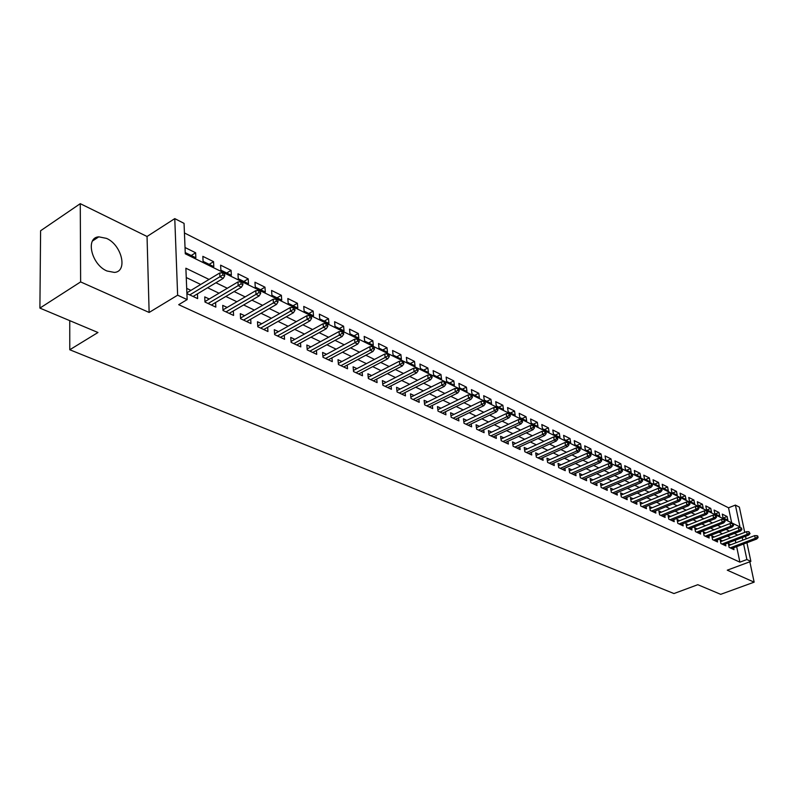 <?xml version="1.0" encoding="UTF-8"?>
<svg xmlns="http://www.w3.org/2000/svg" width="798" height="798" viewBox="0 0 798 798"><rect width="100%" height="100%" fill="white"/><g stroke="black" fill="none" stroke-linecap="round" stroke-linejoin="round"><path stroke-width="1.2" d="M106.543 238.393L98.802 236.836C85.097 237.515 91.511 264.707 106.982 271.001L114.423 272.417C128.089 271.579 121.815 244.946 106.543 238.393M731.676 522.84L728.534 507.797L735.397 505.084L739.357 507.109L744.724 532.386M746.918 542.75L750.878 561.393L727.267 570.181L754.15 582.161L720.694 594.33L697.801 584.705L673.961 593.552L69.775 349.753L97.964 332.507L39.9 308.098L40.598 230.752L80.269 203.67L80.628 281.913L149.136 312.457L177.635 295.19L174.772 218.622L184.049 223.36L185.286 253.794L740.005 526.939L735.397 505.084M149.136 312.457L147.041 236.487L80.269 203.67M147.041 236.487L174.772 218.622M728.534 507.797L184.438 232.966M754.15 582.161L749.831 561.782M39.9 308.098L80.628 281.913M730.739 544.765L728.365 543.647L729.133 547.378L734.01 549.662L733.621 547.807M722.549 540.904L720.145 539.777L720.913 543.528L725.861 545.852L725.472 543.957M714.23 536.984L711.806 535.847L712.564 539.628L717.592 541.972L717.202 540.056M705.781 533.004L703.327 531.847L704.085 535.658L709.193 538.042L708.804 536.096M697.203 528.964L694.719 527.787L695.467 531.628L700.654 534.052L700.265 532.076M688.484 524.855L685.971 523.668L686.719 527.528L691.986 529.992L691.597 527.987M679.627 520.685L677.083 519.478L677.821 523.358L683.178 525.872L682.779 523.827M670.629 516.436L668.046 515.219L668.784 519.129L674.23 521.683L673.831 519.598M661.482 512.126L658.869 510.9L659.597 514.83L665.133 517.423L664.734 515.309M652.185 507.747L649.532 506.501L650.26 510.461L655.886 513.094L655.487 510.939M642.729 503.289L640.046 502.032L640.764 506.022L646.48 508.695L646.081 506.511M633.113 498.76L630.39 497.483L631.108 501.503L636.924 504.216L636.525 501.992M623.338 494.152L620.585 492.855L621.293 496.905L627.208 499.668L626.799 497.403M613.403 489.473L610.61 488.157L611.308 492.226L617.323 495.039L616.914 492.735M603.288 484.705L600.455 483.369L601.153 487.478L607.268 490.341L606.859 487.987M592.994 479.857L590.131 478.501L590.819 482.64L597.034 485.553L596.635 483.159M582.53 474.92L579.617 473.553L580.306 477.713L586.63 480.675L586.231 478.241M571.877 469.902L568.924 468.516L569.602 472.705L576.046 475.718L575.637 473.244M561.034 464.795L558.041 463.389L558.71 467.608L565.263 470.68L564.864 468.147M550.002 459.598L546.959 458.162L547.618 462.421L554.291 465.543L553.892 462.96M538.76 454.301L535.677 452.845L536.326 457.134L543.129 460.316L542.72 457.683M527.318 448.905L524.196 447.429L524.825 451.748L531.747 454.99L531.348 452.306M515.668 443.419L512.496 441.922L513.114 446.272L520.166 449.573L519.767 446.83M503.787 437.823L500.575 436.307L501.184 440.686L508.376 444.047L507.977 441.254M491.698 432.117L488.426 430.581L489.034 435L496.356 438.421L495.957 435.568M479.369 426.312L476.057 424.745L476.645 429.194L484.107 432.686L483.708 429.773M466.81 420.396L463.439 418.8L464.017 423.289L471.628 426.85L471.229 423.868M454.002 414.361L450.581 412.746L451.149 417.264L458.9 420.895L458.511 417.843M440.955 408.207L437.474 406.571L438.022 411.12L445.932 414.82L445.543 411.708M427.638 401.933L424.107 400.267L424.646 404.855L432.706 408.626L432.326 405.444M414.062 395.539L410.471 393.843L410.99 398.471L419.219 402.322L418.84 399.05M400.207 389.005L396.566 387.289L397.065 391.948L405.454 395.878L405.085 392.536M386.082 382.352L382.372 380.596L382.86 385.294L391.419 389.304L391.05 385.883M371.659 375.549L367.888 373.773L368.357 378.511L377.095 382.601L376.736 379.09M356.935 368.616L353.095 366.801L353.544 371.579L362.472 375.758L362.122 372.157M341.903 361.524L338.003 359.689L338.432 364.506L347.539 368.766L347.2 365.075M326.552 354.292L322.582 352.427L322.991 357.275L332.297 361.634L331.958 357.843M310.871 346.901L306.831 345.005L307.22 349.893L316.726 354.342L316.407 350.462M294.851 339.359L290.741 337.414L291.11 342.352L300.816 346.901L300.507 342.901M278.472 331.639L274.293 329.674L274.642 334.641L284.567 339.29L284.268 335.19M261.744 323.759L257.485 321.744L257.804 326.761L267.948 331.509L267.669 327.29M244.637 315.689L240.298 313.644L240.587 318.711L250.961 323.559L250.702 319.22M227.141 307.449L222.722 305.365L222.991 310.472L233.595 315.439L233.345 310.961M209.246 299.011L204.737 296.896L204.976 302.043L215.829 307.12L215.6 302.512M191.221 255.51L195.63 252.776L185.026 247.51M209.156 264.357L213.555 261.664L202.852 256.358L203.081 261.355L213.804 266.642L213.555 261.664M226.692 272.996L231.071 270.362L220.607 265.165L220.866 270.133L231.35 275.3L231.071 270.362M243.839 281.455L248.208 278.861L237.974 273.784L238.263 278.711L248.507 283.759L248.208 278.861M260.617 289.734L264.976 287.18L254.961 282.213L255.27 287.09L265.295 292.038L264.976 287.18M277.026 297.824L281.375 295.32L271.579 290.452L271.909 295.3L281.724 300.138L281.375 295.32M293.095 305.744L297.425 303.28L287.839 298.522L288.198 303.33L297.794 308.068L297.425 303.28M308.826 313.504L313.145 311.08L303.749 306.422L304.128 311.19L313.534 315.828L313.145 311.08M324.227 321.105L328.527 318.721L319.33 314.153L319.739 318.891L328.946 323.429L328.527 318.721M339.31 328.537L343.599 326.192L334.591 321.724L335.01 326.422L344.028 330.871L343.599 326.192M354.083 335.828L358.362 333.524L349.534 329.145L349.983 333.803L358.811 338.153L358.362 333.524M368.566 342.97L372.826 340.696L364.177 336.407L364.636 341.035L373.294 345.295L372.826 340.696M382.761 349.963L387 347.729L378.521 343.529L379 348.118L387.479 352.297L387 347.729M396.666 356.826L400.885 354.631L392.586 350.512L393.075 355.06L401.394 359.16L400.885 354.631M410.302 363.549L414.511 361.384L406.372 357.344L406.88 361.863L415.03 365.883L414.511 361.384M423.678 370.142L427.868 368.018L419.888 364.058L420.406 368.536L428.396 372.476L427.868 368.018M436.795 376.616L440.965 374.511L433.134 370.631L433.673 375.08L441.513 378.94L440.965 374.511M449.653 382.96L453.813 380.885L446.132 377.075L446.681 381.494L454.371 385.284L453.813 380.885M462.281 389.185L466.421 387.15L458.89 383.409L459.449 387.788L466.99 391.509L466.421 387.15M474.67 395.289L478.79 393.284L471.399 389.614L471.977 393.963L479.379 397.613L478.79 393.284M486.83 401.284L490.93 399.309L483.678 395.708L484.266 400.027L491.528 403.608L490.93 399.309M498.76 407.18L502.85 405.224L495.728 401.693L496.326 405.973L503.458 409.494L502.85 405.224M510.481 412.955L514.55 411.03L507.558 407.559L508.166 411.818L515.169 415.269L514.55 411.03M521.992 418.631L526.042 416.736L519.179 413.324L519.797 417.544L526.67 420.935L526.042 416.736M533.293 424.207L537.333 422.332L530.58 418.99L531.219 423.179L537.972 426.511L537.333 422.332M544.396 429.683L548.416 427.838L541.792 424.546L542.431 428.706L549.064 431.977L548.416 427.838M555.308 435.06L559.308 433.244L552.795 430.012L553.443 434.142L559.967 437.354L559.308 433.244M566.021 440.346L570.011 438.551L563.607 435.379L564.266 439.479L570.67 442.641L570.011 438.551M576.555 445.543L580.525 443.768L574.241 440.646L574.909 444.725L581.203 447.828L580.525 443.768M586.909 450.651L590.869 448.895L584.685 445.833L585.353 449.882L591.547 452.925L590.869 448.895M597.094 455.668L601.024 453.942L594.949 450.93L595.627 454.95L601.712 457.942L601.024 453.942M607.098 460.606L611.019 458.9L605.044 455.937L605.732 459.927L611.707 462.88L611.019 458.9M616.944 465.453L620.844 463.778L614.969 460.865L615.667 464.825L621.542 467.728L620.844 463.778M626.62 470.231L630.5 468.566L624.724 465.703L625.433 469.643L631.208 472.496L630.5 468.566M636.146 474.92L640.006 473.284L634.32 470.471L635.028 474.381L640.724 477.184L640.006 473.284M645.512 479.548L649.353 477.922L643.767 475.149L644.485 479.039L650.071 481.793L649.353 477.922M654.729 484.087L658.559 482.491L653.053 479.758L653.771 483.618L659.278 486.331L658.559 482.491M663.796 488.556L667.607 486.98L662.19 484.296L662.919 488.127L668.335 490.8L667.607 486.98M672.714 492.964L676.514 491.398L671.188 488.755L671.916 492.566L677.243 495.199L676.514 491.398M681.502 497.294L685.283 495.748L680.036 493.154L680.774 496.935L686.021 499.518L685.283 495.748M690.15 501.553L693.911 500.037L688.744 497.473L689.492 501.234L694.649 503.777L693.911 500.037M698.659 505.752L702.41 504.246L697.322 501.733L698.07 505.463L703.158 507.967L702.41 504.246M707.038 509.892L710.769 508.406L705.771 505.922L706.519 509.633L711.527 512.097L710.769 508.406M715.297 513.962L719.008 512.486L714.08 510.042L714.838 513.732L719.766 516.166L719.008 512.486M185.236 252.557L195.859 257.794L195.63 252.776M723.028 517.772L727.876 520.166L727.118 516.515L722.27 514.111L723.028 517.772M209.056 279.43L185.874 268.218L187.151 299.599L178.692 304.686L739.886 562.151L736.654 546.65M735.846 542.81L735.307 540.196M730.759 537.752L727.377 536.136M722.479 533.792L718.998 532.136M714.07 529.782L710.499 528.067M705.522 525.692L701.851 523.937M696.844 521.553L693.073 519.747M688.026 517.333L684.145 515.478M679.068 513.054L675.068 511.139M669.951 508.695L665.841 506.73M660.694 504.276L656.465 502.251M651.278 499.777L646.929 497.693M641.702 495.199L637.233 493.064M631.966 490.551L627.378 488.346M622.071 485.812L617.343 483.558M611.996 481.004L607.128 478.68M601.752 476.107L596.744 473.713M591.318 471.119L586.171 468.655M580.705 466.052L575.408 463.518M569.902 460.885L564.455 458.281M558.909 455.628L553.303 452.955M547.707 450.281L541.942 447.528M536.306 444.825L530.371 441.992M524.685 439.279L518.59 436.366M512.855 433.623L506.58 430.621M500.795 427.858L494.341 424.775M488.516 421.992L481.862 418.81M475.987 416.007L469.144 412.736M463.229 409.903L456.177 406.541M450.212 403.688L442.96 400.217M436.935 397.344L429.464 393.773M423.399 390.87L415.708 387.2M409.583 384.267L401.663 380.486M395.489 377.534L387.329 373.634M381.095 370.661L372.696 366.641M366.412 363.639L357.753 359.499M351.409 356.477L342.492 352.207M336.098 349.155L326.901 344.766M320.447 341.674L310.981 337.145M304.467 334.043L294.701 329.375M288.128 326.232L278.053 321.414M271.42 318.252L261.036 313.285M254.343 310.083L243.639 304.966M236.876 301.744L225.834 296.457M219.011 293.205L207.61 287.749M200.727 284.467L186.253 277.544M186.902 293.574L197.655 298.612L197.445 293.854M190.931 290.382L186.692 288.387M69.745 320.646L69.775 349.753M750.878 561.393L746.888 559.538L743.606 544.007M739.886 562.151L746.888 559.538M187.151 299.599L177.635 295.19M745.551 536.276L746.1 538.899M737.711 535.079L734.35 533.453M729.472 531.089L726.01 529.413M721.093 527.039L717.532 525.323M712.584 522.929L708.923 521.154M703.936 518.74L700.175 516.924M695.148 514.491L691.277 512.625M686.22 510.181L682.24 508.246M677.143 505.782L673.053 503.807M667.916 501.324L663.707 499.289M658.54 496.785L654.2 494.69M648.993 492.176L644.545 490.022M639.298 487.488L634.709 485.264M629.423 482.71L624.714 480.436M619.388 477.852L614.54 475.508M609.173 472.915L604.186 470.501M598.779 467.887L593.652 465.414M588.196 462.77L582.919 460.227M577.433 457.563L571.996 454.94M566.46 452.267L560.884 449.563M555.298 446.87L549.553 444.087M543.927 441.364L538.022 438.511M532.346 435.768L526.261 432.825M520.555 430.062L514.291 427.03M508.526 424.247L502.082 421.135M496.276 418.322L489.643 415.12M483.788 412.287L476.965 408.985M471.059 406.122L464.027 402.731M458.072 399.848L450.84 396.347M444.835 393.444L437.384 389.843M431.319 386.91L423.648 383.2M417.544 380.247L409.643 376.427M403.479 373.444L395.339 369.514M389.125 366.501L380.736 362.452M374.462 359.419L365.823 355.24M359.499 352.177L350.601 347.878M344.217 344.786L335.04 340.347M328.596 337.235L319.14 332.666M312.636 329.514L302.891 324.806M296.327 321.634L286.273 316.766M279.659 313.564L269.285 308.557M262.602 305.325L251.909 300.148M245.166 296.886L234.133 291.549M227.32 288.258L215.929 282.751M742.798 540.166L742.25 537.543M723.427 517.972L727.118 516.515M222.861 274.921L224.697 275.819L224.587 273.734L222.742 272.826L222.861 274.921L219.929 276.736L223.241 278.362L193.096 296.477M189.764 294.911L219.929 276.736L219.729 272.976L186.872 292.836M222.742 272.826L219.729 272.976M223.241 278.362L224.697 275.819M241.076 283.859L242.881 284.746L242.752 282.672L240.956 281.784L241.076 283.859L238.173 285.654L241.415 287.24L211.35 305.026M208.098 303.499L238.173 285.654L237.964 281.933L204.956 301.564M240.956 281.784L237.964 281.933M241.415 287.24L242.881 284.746M258.881 292.597L260.637 293.455L260.507 291.41L258.751 290.542L258.881 292.597L256.008 294.372L259.17 295.918L229.196 313.375M226.014 311.888L256.008 294.372L255.769 290.671L222.961 309.893M258.751 290.542L255.769 290.671M259.17 295.918L260.637 293.455M276.278 301.135L277.993 301.973L277.854 299.938L276.138 299.1L276.278 301.135L273.435 302.891L276.527 304.397L246.652 321.544M243.54 320.088L273.435 302.891L273.175 299.22L240.557 318.053M276.138 299.1L273.175 299.22M276.527 304.397L277.993 301.973M293.285 309.474L294.971 310.302L294.811 308.287L293.135 307.459L293.285 309.474L290.462 311.21L293.494 312.686L263.709 329.534M260.667 328.108L290.462 311.21L290.193 307.579L257.754 326.023M293.135 307.459L290.193 307.579M293.494 312.686L294.971 310.302M309.913 317.634L311.559 318.442L311.39 316.447L309.754 315.639L309.913 317.634L307.12 319.35L310.083 320.796L280.397 337.345M277.425 335.948L307.12 319.35L306.831 315.749L274.582 333.823M309.754 315.639L306.831 315.749M310.083 320.796L311.559 318.442M326.183 325.624L327.788 326.412L327.609 324.427L326.003 323.629L326.183 325.624L323.409 327.31L326.302 328.726L296.726 344.985M293.814 343.619L323.409 327.31L323.1 323.729L291.041 341.464M326.003 323.629L323.1 323.729M326.302 328.726L327.788 326.412M342.093 333.424L343.659 334.202L343.479 332.227L341.903 331.459L342.093 333.424L339.35 335.09L342.172 336.477L312.706 352.467M309.853 351.13L339.35 335.09L339.02 331.549L307.14 348.935M341.903 331.459L339.02 331.549M342.172 336.477L343.659 334.202M357.654 341.065L359.19 341.823L359 339.868L357.464 339.11L357.654 341.065L354.94 342.711L357.704 344.068L328.347 359.778M325.554 358.472L354.94 342.711L354.601 339.2L322.901 356.257M357.464 339.11L354.601 339.2M357.704 344.068L359.19 341.823M372.895 348.546L374.402 349.285L374.202 347.349L372.696 346.601L372.895 348.546L370.202 350.172L372.915 351.499L343.659 366.95M340.926 365.674L370.202 350.172L369.843 346.681L338.332 363.419M372.696 346.601L369.843 346.681M372.915 351.499L374.402 349.285M387.808 355.858L389.284 356.586L389.075 354.661L387.599 353.943L387.808 355.858L385.135 357.474L387.788 358.771L358.651 373.973M355.978 372.716L385.135 357.474L384.776 354.013L353.444 370.442M387.599 353.943L384.776 354.013M387.788 358.771L389.284 356.586M402.411 363.03L403.858 363.738L403.638 361.833L402.202 361.125L402.411 363.03L399.768 364.616L402.362 365.893L373.334 380.846M370.721 379.619L399.768 364.616L399.389 361.185L368.237 377.324M402.202 361.125L399.389 361.185M402.362 365.893L403.858 363.738M416.716 370.043L418.132 370.741L417.913 368.856L416.496 368.157L416.716 370.043L414.092 371.619L416.636 372.866L387.728 387.579M385.155 386.372L414.092 371.619L413.703 368.217L382.731 384.057M416.496 368.157L413.703 368.217M416.636 372.866L418.132 370.741M430.721 376.925L432.107 377.604L431.888 375.728L430.501 375.05L430.721 376.925L428.127 378.481L430.621 379.698L401.823 394.172M399.309 392.995L428.127 378.481L427.728 375.1L396.925 390.671M430.501 375.05L427.728 375.1M430.621 379.698L432.107 377.604M444.456 383.658L445.813 384.327L445.583 382.461L444.227 381.793L444.456 383.658L441.873 385.195L444.326 386.392L415.638 400.646M413.174 399.489L441.873 385.195L441.464 381.843L410.84 397.145M444.227 381.793L441.464 381.843M444.326 386.392L445.813 384.327M457.902 390.262L459.239 390.91L459 389.065L457.673 388.417L457.902 390.262L455.349 391.778L457.753 392.955L429.184 406.98M426.77 405.853L455.349 391.778L454.93 388.456L424.486 403.489M457.673 388.417L454.93 388.456M457.753 392.955L459.239 390.91M471.089 396.736L472.396 397.374L472.157 395.539L470.85 394.9L471.089 396.736L468.556 398.232L470.91 399.379L442.471 413.204M440.097 412.087L468.556 398.232L468.127 394.94L437.853 409.713M470.85 394.9L468.127 394.94M470.91 399.379L472.396 397.374M484.017 403.08L485.304 403.708L485.054 401.883L483.778 401.254L484.017 403.08L481.513 404.566L483.817 405.693L455.488 419.299M453.164 418.212L481.513 404.566L481.064 401.294L450.97 415.828M483.778 401.254L481.064 401.294M483.817 405.693L485.304 403.708M496.695 409.294L497.952 409.913L497.703 408.107L496.446 407.489L496.695 409.294L494.211 410.771L496.466 411.868L468.266 425.274M465.982 424.207L494.211 410.771L493.753 407.519L463.828 421.813M496.446 407.489L493.753 407.519M496.466 411.868L497.952 409.913M509.134 415.399L510.361 415.997L510.102 414.212L508.875 413.613L509.134 415.399L506.66 416.855L508.875 417.933L480.795 431.139M478.561 430.092L506.66 416.855L506.201 413.633L476.446 427.698M508.875 413.613L506.201 413.633M508.875 417.933L510.361 415.997M521.323 421.384L522.53 421.972L522.271 420.197L521.064 419.608L521.323 421.384L518.88 422.82L521.054 423.888L493.094 436.895M490.9 435.868L518.88 422.82L518.411 419.628L488.825 433.464M521.064 419.608L518.411 419.628M521.054 423.888L522.53 421.972M533.293 427.259L534.48 427.838L534.211 426.072L533.024 425.494L533.293 427.259L530.87 428.676L532.994 429.723L505.164 442.541M503.009 441.533L530.87 428.676L530.391 425.504L500.964 439.129M533.024 425.494L530.391 425.504M532.994 429.723L534.48 427.838M545.034 433.015L546.201 433.593L545.932 431.838L544.765 431.269L545.034 433.015L542.63 434.431L544.725 435.449L517.004 448.087M514.89 447.099L542.63 434.431L542.141 431.279L512.885 444.686M544.765 431.269L542.141 431.279M544.725 435.449L546.201 433.593M556.565 438.671L557.702 439.229L557.423 437.494L556.286 436.935L556.565 438.671L554.171 440.067L556.226 441.075L528.635 453.533M526.56 452.556L554.171 440.067L553.682 436.945L524.595 450.142M556.286 436.935L553.682 436.945M556.226 441.075L557.702 439.229M567.877 444.227L568.994 444.775L568.715 443.05L567.597 442.501L567.877 444.227L565.503 445.603L567.518 446.591L540.056 458.88M538.012 457.922L565.503 445.603L565.004 442.501L536.076 455.498M567.597 442.501L565.004 442.501M567.518 446.591L568.994 444.775M578.979 449.673L580.086 450.212L579.797 448.506L578.7 447.967L578.979 449.673L576.635 451.04L578.61 452.007L551.268 464.127M549.263 463.189L576.635 451.04L576.126 447.967L547.358 460.765M578.7 447.967L576.126 447.967M578.61 452.007L580.086 450.212M589.892 455.03L590.969 455.558L590.68 453.863L589.602 453.334L589.892 455.03L587.557 456.386L589.503 457.334L562.281 469.284M560.316 468.356L587.557 456.386L587.049 453.324L558.44 465.942M589.602 453.334L587.049 453.324M589.503 457.334L590.969 455.558M600.605 460.286L601.662 460.805L601.373 459.119L600.315 458.601L600.605 460.286L598.291 461.623L600.196 462.561L573.104 474.341M571.169 473.443L598.291 461.623L597.772 458.591L569.333 471.019M600.315 458.601L597.772 458.591M600.196 462.561L601.662 460.805M611.128 465.453L612.166 465.962L611.876 464.286L610.829 463.778L611.128 465.453L608.834 466.78L610.709 467.698L583.727 479.319M581.832 478.431L608.834 466.78L608.305 463.768L580.026 476.007M610.829 463.778L608.305 463.768M610.709 467.698L612.166 465.962M621.462 470.521L622.49 471.029L622.191 469.364L621.173 468.865L621.462 470.521L619.188 471.837L621.034 472.735L594.181 484.206M592.306 483.339L619.188 471.837L618.659 468.845L590.53 480.915M621.173 468.865L618.659 468.845M621.034 472.735L622.49 471.029M631.627 475.508L632.624 475.997L632.335 474.351L631.328 473.852L631.627 475.508L629.363 476.805L631.178 477.693L604.445 489.014M602.61 488.157L629.363 476.805L628.834 473.842L600.854 485.743M631.328 473.852L628.834 473.842M631.178 477.693L632.624 475.997M641.602 480.406L642.59 480.895L642.29 479.259L641.303 478.77L641.602 480.406L639.358 481.693L641.143 482.571L614.54 493.743M612.734 492.895L639.358 481.693L638.829 478.75L611.009 490.481M641.303 478.77L638.829 478.75M641.143 482.571L642.59 480.895M651.417 485.224L652.395 485.703L652.086 484.077L651.118 483.598L651.417 485.224L649.193 486.501L650.939 487.359L624.455 498.381M622.679 497.553L649.193 486.501L648.654 483.568L620.984 495.139M651.118 483.598L648.654 483.568M650.939 487.359L652.395 485.703M661.063 489.952L662.021 490.421L661.712 488.805L660.764 488.336L661.063 489.952L658.859 491.219L660.574 492.067L634.211 502.949M632.465 502.132L658.859 491.219L658.31 488.316L630.799 499.728M660.764 488.336L658.31 488.316M660.574 492.067L662.021 490.421M670.549 494.61L671.487 495.069L671.178 493.463L670.24 493.004L670.549 494.61L668.355 495.867L670.051 496.695L643.806 507.438M642.091 506.64L668.355 495.867L667.806 492.974L640.445 504.236M670.24 493.004L667.806 492.974M670.051 496.695L671.487 495.069M679.876 499.189L680.794 499.638L680.485 498.052L679.567 497.593L679.876 499.189L677.702 500.426L679.357 501.244L653.243 511.857M651.557 511.069L677.702 500.426L677.143 497.563L649.931 508.665M679.567 497.593L677.143 497.563M679.357 501.244L680.794 499.638M689.043 503.688L689.951 504.137L689.642 502.55L688.734 502.102L689.043 503.688L686.888 504.915L688.524 505.723L662.52 516.196M660.864 515.418L686.888 504.915L686.33 502.072L659.258 513.024M688.734 502.102L686.33 502.072M688.524 505.723L689.951 504.137M698.07 508.117L698.958 508.555L698.649 506.979L697.751 506.54L698.07 508.117L695.926 509.333L697.532 510.122L671.647 520.476M670.021 519.707L695.926 509.333L695.357 506.501L668.445 517.313M697.751 506.54L695.357 506.501M697.532 510.122L698.958 508.555M706.938 512.466L707.826 512.905L707.507 511.338L706.629 510.91L706.938 512.466L704.814 513.683L706.4 514.451L680.634 524.675M679.028 523.927L704.814 513.683L704.245 510.87L677.472 521.543M706.629 510.91L704.245 510.87M706.4 514.451L707.826 512.905M715.676 516.755L716.544 517.174L716.225 515.628L715.357 515.199L715.676 516.755L713.562 517.952L715.118 518.71L689.472 528.815M687.896 528.077L713.562 517.952L712.993 515.159L686.36 525.692M715.357 515.199L712.993 515.159M715.118 518.71L716.544 517.174M724.265 520.974L725.113 521.383L724.803 519.847L723.946 519.428L724.265 520.974L722.17 522.161L723.696 522.909L698.18 532.884M696.624 532.156L722.17 522.161L721.591 519.388L695.108 529.782M723.946 519.428L721.591 519.388M723.696 522.909L725.113 521.383M732.724 525.124L733.562 525.533L733.242 523.997L732.404 523.588L732.724 525.124L730.639 526.301L732.145 527.039L706.739 536.894M705.213 536.176L730.639 526.301L730.06 523.548L703.716 533.812M732.404 523.588L730.06 523.548M732.145 527.039L733.562 525.533M741.043 529.204L741.871 529.613L741.551 528.086L740.724 527.687L741.043 529.204L738.978 530.371L740.464 531.099L715.168 540.845M713.661 540.136L738.978 530.371L738.399 527.638L712.195 537.772M740.724 527.687L738.399 527.638M740.464 531.099L741.871 529.613M749.232 533.224L750.05 533.623L748.913 531.717L749.232 533.224L747.177 534.381L748.644 535.099L723.467 544.725M721.99 544.037L747.177 534.381L746.599 531.668L720.534 541.682M748.913 531.717L746.599 531.668M748.644 535.099L750.05 533.623M757.302 537.184L758.1 537.573L757.781 536.076L756.973 535.677L757.302 537.184L755.257 538.331L756.704 539.029L731.646 548.555M730.18 547.867L755.257 538.331L754.679 535.628L728.754 545.523M756.973 535.677L754.679 535.628M756.704 539.029L758.1 537.573M98.802 236.836L92.508 240.996"/></g></svg>
